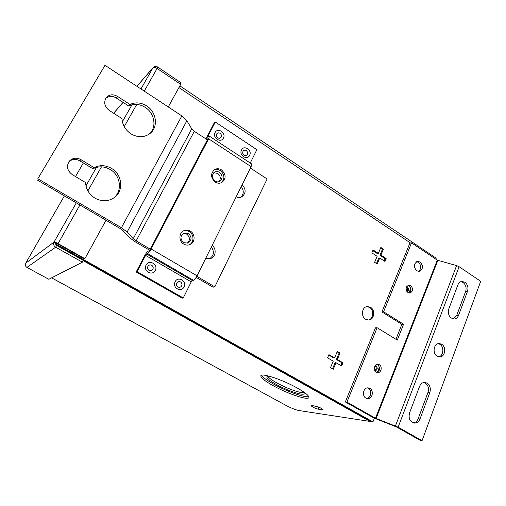 <?xml version="1.0" encoding="UTF-8"?>
<svg xmlns="http://www.w3.org/2000/svg" width="506" height="506" viewBox="0 0 506 506"><rect width="100%" height="100%" fill="white"/><g stroke="black" fill="none" stroke-linecap="round" stroke-linejoin="round"><path stroke-width="0.76" d="M332.499 368.868L335.073 362.713L335.997 362.739L341.607 366.002L342.929 362.808L337.331 359.538L340.045 353.024L337.312 351.417L334.58 357.938L328.932 354.643L327.578 357.843L333.239 361.139L330.488 367.71L333.252 369.304L335.997 362.739M340.842 365.553L341.993 362.783L336.401 359.519L339.115 353.024L337.129 351.853M334.58 357.938L333.656 357.919L328.755 355.06M341.993 362.783L342.929 362.808M336.401 359.519L337.331 359.538M339.115 353.024L340.045 353.024M376.489 263.531L378.722 258.186L379.696 257.997L384.933 261.412L386.135 258.503L380.91 255.081L383.39 249.135L380.835 247.459L378.343 253.405L373.074 249.958L371.84 252.88L377.122 256.321L374.611 262.317L377.191 263.987L379.696 257.997M384.218 260.951L385.155 258.692L379.936 255.277L382.409 249.344L380.556 248.123M378.343 253.405L377.375 253.607L372.795 250.615M385.155 258.692L386.135 258.503M379.936 255.277L380.91 255.081M382.409 249.344L383.39 249.135M267.725 376.243C268.85 377.912 271.912 380.139 276.909 382.934C286.548 388.336 300.539 393.409 303.897 392.624M269.401 376.236C267.725 376.078 266.858 376.319 266.801 376.957C267.004 378.501 270.153 380.986 276.257 384.415C287.737 390.872 304.53 396.375 304.169 393.402L302.765 391.34M261.678 375.25C262.854 377.375 266.871 380.354 273.733 384.18C286.485 391.315 305.055 397.982 308.755 396.584M297.142 387.957C281.893 379.323 260.198 372.353 260.849 376.059C261.121 378.045 265.201 381.246 273.088 385.648C287.794 393.915 309.381 401.049 308.932 397.242C308.685 395.376 304.757 392.276 297.142 387.957M313.992 405.901L320.747 407.994M311.69 405.591L311.101 405.717C312.455 407.083 314.833 408.241 318.23 409.196L323.068 409.664L321.272 408.272L315.845 406.154L311.69 405.591M410.467 291.595L410.771 290.83M408.93 293.012L410.783 288.344M379.076 370.594L379.405 369.772M377.413 372.239L379.43 367.166M370.556 307.325L367.407 306.541C361.929 306.706 360.557 316.478 365.642 319.254L368.627 320.026C374.193 320.001 375.667 310.153 370.556 307.325M368.172 320.032C373.422 319.438 374.446 310.108 369.589 307.42L366.894 306.617M51.631 277.838L286.016 405.407C291.171 408.108 295.466 409.816 298.894 410.53L370.114 421.447L83.224 260.698M374.364 418.266L372.947 421.884L371.954 421.732L55.768 244.436M372.947 421.884L55.552 243.841L56.229 242.646M435.951 258.06L436.412 259.565M371.088 421.245L370.114 421.447M244.721 382.928L51.593 277.864M57.69 243.886L84.451 258.914L84.888 258.686L58.063 243.62L57.69 243.886L55.983 243.076M180.319 84.097L181.034 82.794L157.575 66.975C155.949 66.052 154.526 66.159 153.318 67.311L152.976 67.791C153.818 67.134 155.197 67.355 157.1 68.462L180.693 84.344L168.264 106.956M106.013 220.243L84.888 258.686M79.923 204.968L58.063 243.62C55.983 242.437 54.648 241.919 54.06 242.058C53.149 244.145 53.68 245.865 55.641 247.213L82.408 262.184L48.804 279.28L26.919 267.396C25.338 266.314 24.927 264.923 25.692 263.215L25.654 263.284M55.881 243.082L54.06 242.058L76.311 202.855M157.575 66.975L156.835 68.297M26.919 267.396L55.641 247.213L56.634 245.454L83.37 260.438L82.408 262.184M55.679 243.911L56.634 245.454M250.249 163.027L256.871 149.7L215.347 122.035L207.839 136.399L207.593 137.177L209.452 136.209L208.636 138.821L151.13 248.984C149.751 251.488 148.574 253.038 147.607 253.626L146.645 254.012L145.595 255.403L137.088 271.665L136.171 271.981L182.166 298.16L183.248 297.952L191.236 281.867L192.324 280.533L193.437 280.261C194.538 279.774 195.746 278.294 197.062 275.821L251.121 166.676L251.615 163.925M215.347 122.035L214.196 122.895L205.955 138.929M206.752 139.454L207.732 138.84L207.485 139.631L150.149 249.388L149.087 250.793L148.125 251.191C147.164 251.786 146.006 253.316 144.646 255.789L136.171 271.981M221.236 182.799C225.075 178.757 224.759 174.678 220.274 170.566C218.206 169.308 216.132 169.099 214.051 169.953M221.47 169.877C219.161 168.492 216.903 168.378 214.689 169.529C210.376 173.501 210.566 177.695 215.252 182.109C217.466 183.425 219.642 183.57 221.786 182.546C226.302 178.643 226.201 174.425 221.47 169.877M189.174 244.86C194.215 242.684 194.228 234.36 189.219 231.603C187.353 230.521 185.43 230.281 183.457 230.894M190.326 231.128C188.276 229.952 186.189 229.775 184.076 230.597C178.751 232.526 178.523 241.261 183.748 244.075C185.677 245.17 187.644 245.385 189.655 244.708C195.208 242.981 195.639 234.038 190.326 231.128M137.088 271.665L183.248 297.952M401.859 324.333L381.929 311.911L383.586 311.772L411.542 242.855L437.292 260.154L456.602 265.599L459.119 266.719L480.7 281.317L422.055 440.707L420.22 440.384L396.375 426.9L373.833 417.981L345.345 401.935L375.471 327.806L377.115 327.724L397.305 340.108L403.567 324.245L401.859 324.333L395.951 339.273M422.055 440.707L398.146 427.178L375.496 418.222L346.933 402.125L377.115 327.724M376.983 364.333L377.621 364.624C380.392 367.691 380.145 370.291 376.881 372.429M379.285 364.674C382.606 366.414 381.303 372.979 377.697 372.587L376.3 372.157C372.979 370.436 374.25 363.903 377.824 364.238L379.285 364.674M407.975 285.397L409.057 285.839C411.53 288.452 411.517 290.849 409.025 293.031M410.771 285.618C413.472 288.856 413.174 291.342 409.885 293.075L407.988 292.601C405.293 289.388 405.572 286.902 408.829 285.137L410.771 285.618M416.672 261.684L418.437 262.329C421.555 265.675 421.536 268.692 418.38 271.38M420.163 262.026C423.516 266.017 423.212 269.129 419.246 271.361L416.691 270.754C413.339 266.801 413.623 263.689 417.532 261.419L420.163 262.026M367.356 387.906L368.185 388.266C372.207 390.309 371.056 398.209 366.679 398.475M369.829 388.406C374.276 390.664 372.277 399.443 367.482 398.652L365.952 398.146C361.518 395.92 363.447 387.191 368.197 387.881L369.829 388.406M383.586 311.772L403.567 324.245M381.929 311.911L409.841 243.222L411.542 242.855M345.345 401.935L346.933 402.125M409.544 412.94L419.569 386.382C420.707 383.719 422.485 382.397 424.913 382.416L427.096 383.118C430.049 385.351 430.967 388.475 429.847 392.492L419.993 418.968C418.734 421.909 416.767 423.282 414.085 423.079C409.828 421.593 408.317 418.215 409.544 412.94M423.984 382.454L425.274 383.004C428.221 385.23 429.132 388.342 428.013 392.346L418.171 418.728C417.14 421.245 415.483 422.624 413.2 422.864M438.215 343.631L439.815 344.276C444.426 346.831 443.579 356.11 438.645 356.838M441.662 344.251C446.735 347.059 445.04 357.356 439.55 356.945L437.178 356.23C432.111 353.466 433.737 343.22 439.157 343.517L441.662 344.251M460.871 281.64L463.041 282.449C465.805 284.733 466.677 287.718 465.659 291.412L456.646 315.573L453.268 318.97M467.544 291.209L458.518 315.453C457.633 317.635 456.184 318.824 454.192 319.02C449.492 318.084 447.677 314.776 448.74 309.109L457.917 284.802C458.727 282.822 460.024 281.697 461.814 281.418L464.913 282.221C467.683 284.511 468.562 287.509 467.544 291.209L465.659 291.412M375.528 370.19L376.268 367.887M406.843 291.437L407.539 288.825M407.197 291.905C409.038 290.419 409.076 288.724 407.311 286.826L406.716 286.554M375.098 370.999C377.615 369.665 377.874 367.83 375.876 365.49L375.439 365.288M374.914 370.696C376.609 369.152 376.692 367.464 375.155 365.636M406.9 291.526C407.969 289.951 407.817 288.464 406.451 287.06M371.885 309.925L372.675 315.124M188.377 233.449L183.956 233.057C180.085 235.935 179.997 239.136 183.684 242.671L187.928 243.114C191.938 240.299 192.084 237.074 188.377 233.449M187.138 243.329C190.3 240.28 190.167 237.219 186.739 234.133L183.115 233.506M219.459 172.363C217.82 171.382 216.22 171.294 214.645 172.103C211.552 174.931 211.672 177.922 215.018 181.078C216.606 182.021 218.168 182.122 219.705 181.382C222.906 178.593 222.823 175.588 219.459 172.363M218.807 181.73C221.078 178.801 220.705 176.012 217.688 173.375L213.785 172.748M149.871 133.628C156.911 126.791 154.469 113.047 145.228 107.361C139.643 103.951 134.109 103.49 128.632 105.969L129.972 104.476L117.417 96.349C113.116 93.971 109.422 94.369 106.336 97.538C103.483 102.269 104.457 106.583 109.271 110.466L121.965 118.562C122.433 125.001 125.444 130.105 130.984 133.869C138.132 137.879 144.615 137.638 150.44 133.154C158.473 126.633 156.405 111.87 146.658 105.893C141.041 102.459 135.481 101.991 129.972 104.476M128.632 105.969L116.146 97.898C112.269 95.691 108.79 95.881 105.703 98.455M72.257 174.621L85.565 182.571C86.026 189.25 89.157 194.449 94.97 198.156C101.719 201.761 108.088 201.628 114.078 197.751C123.913 191.249 122.477 174.633 111.611 168.454C105.729 165.095 99.878 164.811 94.072 167.606L80.909 159.618C76.589 157.372 72.788 157.821 69.505 160.965C66.153 166.031 67.07 170.585 72.257 174.621M113.692 198.023C122.597 191.154 120.738 175.506 110.359 169.58C104.502 166.246 98.689 165.968 92.914 168.751L94.072 167.606M92.914 168.751L79.828 160.819C75.805 158.688 72.162 158.992 68.905 161.724M37.836 178.738L104.989 65.293L37.836 178.738L121.402 227.719L127.126 232.026L133.242 238.712L136.158 240.894L150.276 249.142M207.371 139.852L194.317 131.307L191.749 128.859L186.891 120.725L181.856 115.899L104.989 65.293M37.008 179.845L120.08 228.484L123.097 230.742L129.264 237.434L134.786 241.558L149.637 250.223M196.802 276.314L214.816 286.839L267.124 178.985L250.438 168.055M196.183 277.377L213.039 287.206L214.816 286.839M205.79 258.199L210.382 258.56C215.784 257.244 216.884 248.769 212.109 245.435M236.201 196.802C238.01 197.656 239.781 197.72 241.507 196.986C246.068 193.577 246.289 189.491 242.178 184.734M209.566 258.737C213.956 255.644 214.55 251.722 211.356 246.96M240.597 197.308C243.879 194.234 244.101 190.654 241.261 186.581M318.837 407.728L318.23 409.196M322.689 409.19L322.436 409.797M410.581 243.063L178.922 87.557M87.892 190.876L101.472 166.847M124.217 126.626L136.765 104.432M144.273 91.156L157.1 68.462M85.976 185.828L96.45 167.378M122.37 121.712L131.984 104.767M140.953 88.974L152.976 67.791L136.949 86.336M123.078 102.376L113.667 113.268M64.407 195.885L25.692 263.215L54.06 242.058M83.345 162.951L75.514 176.562L83.338 162.945M208.339 136.728L207.839 136.399M145.595 255.403L191.236 281.867M146.645 254.012L192.324 280.533M251.121 166.676L208.636 138.821M147.607 253.626L193.437 280.261M151.13 248.984L197.062 275.821M175.108 281.779C177.903 275.707 187.214 281.108 184.032 286.915C181.293 292.999 171.888 287.629 175.108 281.779M146.089 265.087C149.004 258.977 158.58 264.524 155.272 270.368C152.42 276.497 142.743 270.976 146.089 265.087M147.872 266.39C148.827 264.935 150.105 264.568 151.705 265.289C153.141 266.32 153.539 267.649 152.888 269.281C151.939 270.742 150.661 271.108 149.061 270.394C147.613 269.363 147.221 268.028 147.872 266.39M176.796 283.031C177.72 281.576 178.96 281.203 180.509 281.899C181.913 282.905 182.299 284.214 181.679 285.833C180.768 287.288 179.529 287.667 177.973 286.972C176.562 285.966 176.177 284.65 176.796 283.031M241.495 149.991C243.968 144.596 252.456 150.238 249.629 155.367C247.206 160.788 238.642 155.159 241.495 149.991M215.088 132.534C217.656 127.107 226.372 132.907 223.437 138.056C220.92 143.502 212.122 137.727 215.088 132.534M216.612 134.046C217.466 132.768 218.617 132.521 220.072 133.299C221.381 134.356 221.748 135.608 221.179 137.063C220.338 138.347 219.187 138.593 217.732 137.822C216.416 136.765 216.043 135.507 216.612 134.046M242.95 151.446C243.772 150.174 244.885 149.915 246.302 150.674C247.579 151.699 247.946 152.939 247.396 154.387C246.58 155.658 245.467 155.918 244.05 155.165C242.766 154.14 242.399 152.901 242.95 151.446M398.146 427.178L459.119 266.719M395.458 425.932L456.602 265.599M376.084 418.494L437.842 260.4M375.496 418.222L437.292 260.154M419.993 418.968L418.171 418.728M429.847 392.492L428.013 392.346M458.518 315.453L456.646 315.573M116.146 97.898L117.417 96.349M79.828 160.819L80.909 159.618M181.856 115.899L121.402 227.719M186.891 120.725L127.126 232.026M191.749 128.859L133.242 238.712M194.317 131.307L136.158 240.894M266.972 376.572L266.801 376.957M261.064 375.585L260.849 376.059M436.128 258.174L179.858 85.856M113.629 113.243L123.04 102.351M136.905 86.305L153.28 67.361M25.673 263.24L64.401 195.879M209.452 136.209L251.741 164.001"/></g></svg>
